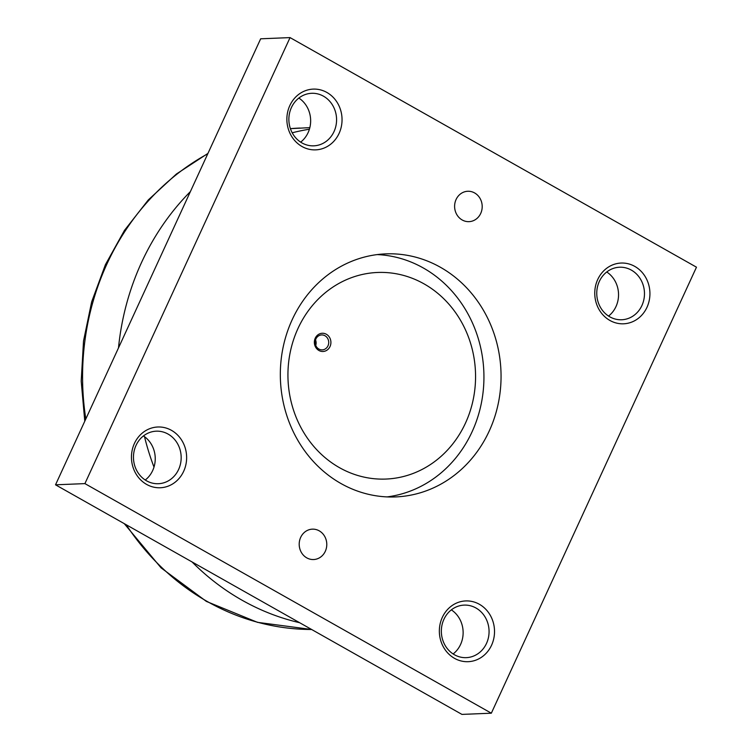 <?xml version="1.0" encoding="UTF-8"?>
<svg xmlns="http://www.w3.org/2000/svg" width="752" height="752" viewBox="0 0 752 752"><rect width="100%" height="100%" fill="white"/><g stroke="black" fill="none" stroke-linecap="round" stroke-linejoin="round"><path stroke-width="1.13" d="M387.083 496.903A121.627 110.347 87.7 0 0 472.096 431.761A121.627 110.347 87.7 0 0 423.301 267.975A121.627 110.347 87.7 0 0 377.184 254.59M297.999 328.455A103.381 93.793 87.7 0 0 339.481 467.669A103.381 93.793 87.7 0 0 465.497 423.075A103.381 93.793 87.7 0 0 424.025 283.861A103.381 93.793 87.7 0 0 297.999 328.455M462.179 219.969A15.2 13.79 -92.3 0 1 454.913 203.153A15.2 13.79 -92.3 0 1 467.782 191.262A15.2 13.79 -92.3 0 1 474.615 192.944A15.2 13.79 -92.3 0 1 481.891 209.761A15.2 13.79 -92.3 0 1 469.022 221.652A15.2 13.79 -92.3 0 1 462.179 219.969M306.769 557.862A15.2 13.79 -92.3 0 1 299.503 541.036A15.2 13.79 -92.3 0 1 312.371 529.154A15.2 13.79 -92.3 0 1 319.205 530.827A15.2 13.79 -92.3 0 1 326.481 547.644A15.2 13.79 -92.3 0 1 313.612 559.535A15.2 13.79 -92.3 0 1 306.769 557.862M599.316 281.464A26.292 23.857 -92.3 0 1 619.545 267.223A26.292 23.857 -92.3 0 1 641.917 305.528A26.292 23.857 -92.3 0 1 621.688 319.76A26.292 23.857 -92.3 0 1 599.316 281.464M608.556 316.066A26.292 23.857 87.7 0 0 615.982 306.581A26.292 23.857 87.7 0 0 606.751 271.98M597.718 279.509A30.409 27.589 -92.3 0 1 634.782 266.396A30.409 27.589 -92.3 0 1 646.974 307.333A30.409 27.589 -92.3 0 1 609.91 320.455A30.409 27.589 -92.3 0 1 597.718 279.509M291.428 107.527A26.292 23.857 -92.3 0 1 311.648 93.295A26.292 23.857 -92.3 0 1 334.02 131.591A26.292 23.857 -92.3 0 1 313.8 145.832A26.292 23.857 -92.3 0 1 291.428 107.527M300.659 142.137A26.292 23.857 87.7 0 0 308.094 132.653A26.292 23.857 87.7 0 0 298.854 98.051M289.821 105.581A30.409 27.589 -92.3 0 1 326.885 92.458A30.409 27.589 -92.3 0 1 339.086 133.405A30.409 27.589 -92.3 0 1 302.022 146.518A30.409 27.589 -92.3 0 1 289.821 105.581M443.906 619.347A26.292 23.857 -92.3 0 1 464.134 605.106A26.292 23.857 -92.3 0 1 486.506 643.411A26.292 23.857 -92.3 0 1 466.278 657.652A26.292 23.857 -92.3 0 1 443.906 619.347M453.146 653.949A26.292 23.857 87.7 0 0 460.572 644.473A26.292 23.857 87.7 0 0 451.341 609.863M442.308 617.392A30.409 27.589 -92.3 0 1 479.372 604.279A30.409 27.589 -92.3 0 1 491.564 645.225A30.409 27.589 -92.3 0 1 454.499 658.338A30.409 27.589 -92.3 0 1 442.308 617.392M136.018 445.419A26.292 23.857 -92.3 0 1 156.237 431.178A26.292 23.857 -92.3 0 1 178.609 469.483A26.292 23.857 -92.3 0 1 158.39 483.715A26.292 23.857 -92.3 0 1 136.018 445.419M145.249 480.02A26.292 23.857 87.7 0 0 152.684 470.536A26.292 23.857 87.7 0 0 143.444 435.934M134.411 443.464A30.409 27.589 -92.3 0 1 171.475 430.341A30.409 27.589 -92.3 0 1 183.676 471.288A30.409 27.589 -92.3 0 1 146.612 484.41A30.409 27.589 -92.3 0 1 134.411 443.464M340.966 483.527A121.627 110.347 -92.3 0 1 282.78 348.956A121.627 110.347 -92.3 0 1 385.729 253.875A121.627 110.347 -92.3 0 1 440.428 267.28A121.627 110.347 -92.3 0 1 498.604 401.841A121.627 110.347 -92.3 0 1 395.655 496.922A121.627 110.347 -92.3 0 1 340.966 483.527M315.238 341.201A7.473 6.787 -92.3 0 1 315.361 344.143M315.887 338.973A7.473 6.787 -92.3 0 1 321.64 334.931A7.473 6.787 -92.3 0 1 327.994 345.817A7.473 6.787 -92.3 0 1 322.251 349.868A7.473 6.787 -92.3 0 1 315.887 338.973M315.53 339.895A7.473 6.787 -92.3 0 1 315.755 345.412M315.248 338.193A9.118 8.272 -92.3 0 1 326.368 334.264A9.118 8.272 -92.3 0 1 330.025 346.54A9.118 8.272 -92.3 0 1 318.904 350.479A9.118 8.272 -92.3 0 1 315.248 338.193M491.338 713.197L461.944 714.4L55.526 484.814L260.662 38.803L290.056 37.6L84.91 483.611L491.338 713.197L696.474 267.186L290.056 37.6M55.526 484.814L84.91 483.611M309.401 129.203A250.858 227.593 87.7 0 0 292.199 132.784M190.378 191.61A250.858 227.593 87.7 0 0 141.545 262.476A250.858 227.593 87.7 0 0 118.487 347.913M192.051 561.932A250.858 227.593 87.7 0 0 242.191 600.284A250.858 227.593 87.7 0 0 299.644 622.712M144.516 436.677A235.799 213.935 87.7 0 0 154 467.086M207.768 153.803A250.858 227.593 87.7 0 0 106.981 263.896A250.858 227.593 87.7 0 0 85.813 418.949M126.195 524.727A250.858 227.593 87.7 0 0 207.627 601.694A250.858 227.593 87.7 0 0 311.666 629.499L257.504 622.346L206.377 601.412L161.069 567.854L124.268 523.646M299.963 128.047A250.858 227.593 87.7 0 0 290.404 128.658L309.833 127.643M84.779 421.205L81.207 381.151L83.519 341.041L91.65 301.881L105.412 264.685L124.456 230.403L148.313 199.919L176.382 174.032L207.947 153.408"/></g></svg>
